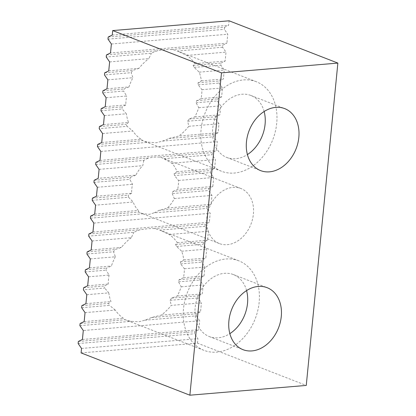 <?xml version="1.0" encoding="UTF-8"?>
<svg xmlns="http://www.w3.org/2000/svg" width="416" height="416" viewBox="0 0 416 416"><rect width="100%" height="100%" fill="white"/><g stroke="black" fill="none" stroke-linecap="round" stroke-linejoin="round"><path stroke-width="0.31" stroke-dasharray="2.08 1.56" d="M264.144 111.514A33.254 25.173 111.2 0 0 250.942 95.488A33.254 25.173 111.2 0 0 242.055 94.25A33.254 25.173 111.2 0 0 213.673 122.964A33.254 25.173 111.2 0 0 226.845 157.477A33.254 25.173 111.2 0 0 235.732 158.714A33.254 25.173 111.2 0 0 247.4 154.575M101.728 142.496L140.967 139.199L142.849 140.681A48.032 36.364 111.2 0 0 148.897 142.246L156.38 142.74L162.386 141.112A48.032 36.364 111.2 0 0 168.844 138.497L178.875 136.016L218.109 132.725L218.988 123.77L215.587 118.888L215.795 116.797L219.866 114.816L220.745 105.862L217.344 100.979L217.547 98.888L221.624 96.907L222.498 87.953L219.102 83.07L219.305 80.98L223.376 78.998L224.255 70.044L220.854 65.161L221.062 63.071L225.134 61.095L226.013 52.14L222.612 47.252L222.815 45.167L226.892 43.186L110.505 52.957M256.298 81.713A48.032 36.364 111.2 0 0 243.459 79.924A48.032 36.364 111.2 0 0 202.467 121.404A48.032 36.364 111.2 0 0 221.489 171.252A48.032 36.364 111.2 0 0 234.328 173.046A48.032 36.364 111.2 0 0 275.324 131.56A48.032 36.364 111.2 0 0 256.298 81.713L177.419 51.048L186.774 55.432A48.032 36.364 -68.8 0 1 194.917 63.627L193.149 65.416A48.032 36.364 111.2 0 1 194.142 67.402L199.233 72.15A48.032 36.364 -68.8 0 1 201.401 80.844L198.058 82.763A48.032 36.364 111.2 0 1 198.182 84.828L201.958 89.679A48.032 36.364 -68.8 0 1 201.079 98.634L196.633 100.646A48.032 36.364 111.2 0 1 196.097 102.762L198.77 107.708A48.032 36.364 -68.8 0 1 194.839 116.917L189.077 119.038A48.032 36.364 111.2 0 1 187.673 121.228L188.77 126.308A48.032 36.364 -68.8 0 1 178.875 136.016M222.612 47.252L177.419 51.048A48.032 36.364 111.2 0 0 171.371 49.483L165.511 49.618L157.882 50.617A48.032 36.364 111.2 0 0 151.424 53.232L106.231 57.023M246.584 290.592A33.254 25.173 111.2 0 0 233.386 274.565A33.254 25.173 111.2 0 0 224.494 273.328A33.254 25.173 111.2 0 0 196.118 302.047A33.254 25.173 111.2 0 0 209.284 336.554A33.254 25.173 111.2 0 0 218.176 337.797A33.254 25.173 111.2 0 0 229.845 333.653M85.046 312.619L115.263 310.081A48.032 36.364 111.2 0 0 123.406 318.282L125.289 319.758A48.032 36.364 111.2 0 0 131.336 321.324L138.824 321.818L144.83 320.19A48.032 36.364 111.2 0 0 151.284 317.58L161.314 315.099A48.032 36.364 111.2 0 0 171.21 305.386L201.427 302.848L198.032 297.965L198.234 295.875L202.306 293.894L203.185 284.939L199.784 280.056L199.992 277.966L204.064 275.985L204.942 267.03L201.542 262.148L201.744 260.057L205.821 258.081L206.695 249.127L203.299 244.239L203.502 242.154L207.574 240.172L208.452 231.218L205.052 226.33L205.26 224.245L209.331 222.264L210.21 213.309L206.809 208.426L207.012 206.336L211.089 204.355L211.962 195.4L208.567 190.518L208.77 188.427L172.952 191.433A29.562 22.376 -68.8 0 1 172.188 193.57L208.567 190.518M238.742 260.79A48.032 36.364 111.2 0 0 225.904 259.002A48.032 36.364 111.2 0 0 184.907 300.482A48.032 36.364 111.2 0 0 203.934 350.329A48.032 36.364 111.2 0 0 216.772 352.123A48.032 36.364 111.2 0 0 257.764 310.638A48.032 36.364 111.2 0 0 238.742 260.79L159.858 230.126L169.213 234.51A48.032 36.364 111.2 0 1 177.356 242.71L175.588 244.494A48.032 36.364 111.2 0 1 176.582 246.485L181.672 251.228A48.032 36.364 111.2 0 1 183.846 259.922L180.497 261.841A48.032 36.364 111.2 0 1 180.627 263.905L184.397 268.757A48.032 36.364 111.2 0 1 183.518 277.711L179.072 279.724A48.032 36.364 111.2 0 1 178.537 281.84L181.21 286.785A48.032 36.364 111.2 0 1 177.284 295.994L171.522 298.116A48.032 36.364 111.2 0 1 170.118 300.305L171.21 305.386M205.052 226.33L159.858 230.126A48.032 36.364 111.2 0 0 153.811 228.561L147.956 228.701L140.322 229.694A48.032 36.364 111.2 0 0 133.864 232.31L88.67 236.106M90.428 218.197L143.338 213.751L149.36 214.37L153.899 212.867L206.809 208.426M172.188 193.57L174.335 198.562A29.562 22.376 -68.8 0 1 167.424 208.021L158.917 210.376A29.562 22.376 -68.8 0 1 153.899 212.867M172.952 191.433L177.642 189.405L212.841 186.446L208.77 188.427M95.898 162.386L148.814 157.94L154.976 157.066L159.37 157.056A29.562 22.376 -68.8 0 1 162.063 157.851A29.562 22.376 -68.8 0 1 163.982 158.74L171.813 163.254A29.562 22.376 111.2 0 1 176.966 171.699L174.148 173.576A29.562 22.376 -68.8 0 1 174.502 175.614L178.521 180.45A29.562 22.376 -68.8 0 1 177.642 189.405M232.924 187.372A29.562 22.376 -68.8 0 1 240.828 188.469A29.562 22.376 -68.8 0 1 252.533 219.149A29.562 22.376 -68.8 0 1 227.308 244.676A29.562 22.376 -68.8 0 1 219.404 243.573A29.562 22.376 -68.8 0 1 207.698 212.898A29.562 22.376 -68.8 0 1 232.924 187.372M171.371 49.483L222.815 45.167M106.434 54.938L157.882 50.617M109.632 61.911L148.866 58.614L151.424 53.232M186.774 55.432L226.013 52.14M194.917 63.627L225.134 61.095M108.753 70.866L138.97 68.328A48.032 36.364 -68.8 0 1 148.866 58.614M138.97 68.328L132.595 70.502A48.032 36.364 111.2 0 0 131.191 72.691L104.473 74.932M104.681 72.847L132.595 70.502M193.149 65.416L221.062 63.071M194.142 67.402L220.854 65.161M107.874 79.82L132.896 77.719L131.191 72.691M199.233 72.15L224.255 70.044M201.401 80.844L223.376 78.998M106.995 88.774L128.97 86.928A48.032 36.364 -68.8 0 1 132.896 77.719M128.97 86.928L124.171 88.967A48.032 36.364 111.2 0 0 123.635 91.083L102.721 92.841M102.924 90.75L124.171 88.967M198.058 82.763L219.305 80.98M198.182 84.828L219.102 83.07M106.116 97.724L126.662 96.002L123.635 91.083M201.958 89.679L222.498 87.953M201.079 98.634L221.624 96.907M105.238 106.678L125.783 104.957A48.032 36.364 -68.8 0 1 126.662 96.002M125.783 104.957L122.086 106.902A48.032 36.364 111.2 0 0 122.21 108.966L100.963 110.75M101.166 108.659L122.086 106.902M196.633 100.646L217.547 98.888M196.097 102.762L217.344 100.979M104.364 115.632L126.339 113.786L122.21 108.966M198.77 107.708L220.745 105.862M194.839 116.917L219.866 114.816M103.485 124.587L128.508 122.486A48.032 36.364 -68.8 0 1 126.339 113.786M128.508 122.486L126.126 124.327A48.032 36.364 111.2 0 0 127.119 126.313L99.206 128.658M99.414 126.568L126.126 124.327M189.077 119.038L215.795 116.797M187.673 121.228L215.587 118.888M102.606 133.541L132.824 131.004L127.119 126.313M188.77 126.308L218.988 123.77M140.967 139.199A48.032 36.364 -68.8 0 1 132.824 131.004M221.489 171.252L142.792 140.66L97.656 144.477M168.844 138.497L214.037 134.706L218.109 132.725M214.037 134.706L213.834 136.791L217.23 141.679L216.356 150.634L212.28 152.615L212.077 154.7L215.478 159.588L214.599 168.537L210.527 170.518L210.319 172.609L174.502 175.614M162.386 141.112L213.834 136.791M97.453 146.567L148.897 142.246M100.849 151.45L217.23 141.679M153.811 228.561L205.26 224.245M88.878 234.016L140.322 229.694M92.95 232.034L209.331 222.264M92.071 240.989L131.31 237.692L133.864 232.31M169.213 234.51L208.452 231.218M177.356 242.71L207.574 240.172M131.31 237.692A48.032 36.364 111.2 0 0 121.41 247.406L115.034 249.579A48.032 36.364 111.2 0 0 113.63 251.768L86.918 254.01M91.192 249.943L121.41 247.406M87.121 251.924L115.034 249.579M175.588 244.494L203.502 242.154M176.582 246.485L203.299 244.239M90.314 258.898L115.341 256.797L113.63 251.768M181.672 251.228L206.695 249.127M183.846 259.922L205.821 258.081M115.341 256.797A48.032 36.364 111.2 0 0 111.41 266.006L106.616 268.044A48.032 36.364 111.2 0 0 106.075 270.166L85.16 271.918M89.435 267.852L111.41 266.006M85.363 269.833L106.616 268.044M180.497 261.841L201.744 260.057M180.627 263.905L201.542 262.148M88.561 276.806L109.101 275.08L106.075 270.166M184.397 268.757L204.942 267.03M183.518 277.711L204.064 275.985M109.101 275.08A48.032 36.364 111.2 0 0 108.222 284.034L104.525 285.984A48.032 36.364 111.2 0 0 104.655 288.044L83.403 289.827M87.682 285.761L108.222 284.034M83.611 287.737L104.525 285.984M179.072 279.724L199.992 277.966M178.537 281.84L199.784 280.056M86.804 294.71L108.779 292.869L104.655 288.044M181.21 286.785L203.185 284.939M177.284 295.994L202.306 293.894M108.779 292.869A48.032 36.364 111.2 0 0 110.952 301.564L108.566 303.404A48.032 36.364 111.2 0 0 109.564 305.391L81.65 307.736M85.925 303.664L110.952 301.564M81.853 305.646L108.566 303.404M171.522 298.116L198.234 295.875M170.118 300.305L198.032 297.965M115.263 310.081L109.564 305.391M161.314 315.099L200.554 311.802L201.427 302.848M84.167 321.573L123.406 318.282M203.934 350.329L125.232 319.738L80.096 323.554M151.284 317.58L196.477 313.784L200.554 311.802M144.83 320.19L196.274 315.874L196.477 313.784M79.893 325.645L131.336 321.324M196.274 315.874L199.675 320.757L83.294 330.528M95.696 164.471L143.79 160.436A29.562 22.376 -68.8 0 1 148.814 157.94M143.79 160.436L142.756 165.693A29.562 22.376 111.2 0 0 135.845 175.152L98.218 178.313M99.096 169.359L142.756 165.693M94.146 180.289L130.52 177.237L135.845 175.152M93.938 182.38L129.761 179.374A29.562 22.376 -68.8 0 1 130.52 177.237M178.521 180.45L213.72 177.492L210.319 172.609M96.46 196.217L131.659 193.263A29.562 22.376 -68.8 0 1 132.538 184.309L129.761 179.374M97.339 187.268L132.538 184.309M92.186 200.288L128.56 197.236A29.562 22.376 -68.8 0 1 128.206 195.192L92.388 198.198M128.56 197.236L133.214 202.015L95.581 205.171M94.702 214.126L138.367 210.46A29.562 22.376 -68.8 0 1 133.214 202.015M90.631 216.107L138.731 212.072L138.367 210.46M143.338 213.751A29.562 22.376 -68.8 0 1 140.644 212.956A29.562 22.376 -68.8 0 1 138.731 212.072M81.099 352.914L197.48 343.143L306.259 385.429M197.48 343.143L197.917 338.666L194.516 333.778L194.724 331.692L198.796 329.711L199.675 320.757M212.841 186.446L213.72 177.492M108.191 37.029L224.572 27.258L224.37 29.344L227.765 34.232L226.892 43.186M224.572 27.258L228.644 25.277L229.086 20.8M112.263 35.048L228.644 25.277M107.988 39.12L224.37 29.344M111.384 44.002L227.765 34.232M99.97 160.404L216.356 150.634M159.37 157.056L212.28 152.615M163.982 158.74L212.077 154.7M171.813 163.254L215.478 159.588M176.966 171.699L214.599 168.537M174.148 173.576L210.527 170.518M131.659 193.263L128.206 195.192M174.335 198.562L211.962 195.4M167.424 208.021L211.089 204.355M158.917 210.376L207.012 206.336M93.829 223.08L210.21 213.309M82.415 339.482L198.796 329.711M78.343 341.463L194.724 331.692M78.135 343.548L194.516 333.778M81.536 348.436L197.917 338.666M250.942 95.488L284.7 108.607M233.386 274.565L267.14 287.69M240.828 188.469L162.063 157.851M219.404 243.573L140.644 212.956M209.284 336.554L243.043 349.679M226.845 157.477L260.598 170.602"/><path stroke-width="0.62" d="M269.49 171.839A33.254 25.173 111.2 0 0 297.866 143.12A33.254 25.173 111.2 0 0 284.7 108.607A33.254 25.173 111.2 0 0 275.808 107.37A33.254 25.173 111.2 0 0 247.432 136.089A33.254 25.173 111.2 0 0 260.598 170.602A33.254 25.173 111.2 0 0 269.49 171.839M247.4 154.575A33.254 25.173 111.2 0 0 264.144 111.514M251.93 350.917A33.254 25.173 111.2 0 0 280.311 322.197A33.254 25.173 111.2 0 0 267.14 287.69A33.254 25.173 111.2 0 0 258.253 286.447A33.254 25.173 111.2 0 0 229.871 315.167A33.254 25.173 111.2 0 0 243.043 349.679A33.254 25.173 111.2 0 0 251.93 350.917M229.845 333.653A33.254 25.173 111.2 0 0 246.584 290.592M221.484 72.857L337.865 63.086L306.259 385.429L189.878 395.2L221.484 72.857L112.705 30.571L229.086 20.8L337.865 63.086M189.878 395.2L81.099 352.914L81.536 348.436L78.135 343.548L78.343 341.463L82.415 339.482L83.294 330.528L79.893 325.645L80.096 323.554L84.167 321.573L85.046 312.619L81.65 307.736L81.853 305.646L85.925 303.664L86.804 294.71L83.403 289.827L83.611 287.737L87.682 285.761L88.561 276.806L85.16 271.918L85.363 269.833L89.435 267.852L90.314 258.898L86.918 254.01L87.121 251.924L91.192 249.943L92.071 240.989L88.67 236.106L88.878 234.016L92.95 232.034L93.829 223.08L90.428 218.197L90.631 216.107L94.702 214.126L95.581 205.171L92.186 200.288L92.388 198.198L96.46 196.217L97.339 187.268L93.938 182.38L94.146 180.289L98.218 178.313L99.096 169.359L95.696 164.471L95.898 162.386L99.97 160.404L100.849 151.45L97.453 146.567L97.656 144.477L101.728 142.496L102.606 133.541L99.206 128.658L99.414 126.568L103.485 124.587L104.364 115.632L100.963 110.75L101.166 108.659L105.238 106.678L106.116 97.724L102.721 92.841L102.924 90.75L106.995 88.774L107.874 79.82L104.473 74.932L104.681 72.847L108.753 70.866L109.632 61.911L106.231 57.023L106.434 54.938L110.505 52.957L111.384 44.002L107.988 39.12L108.191 37.029L112.263 35.048L112.705 30.571"/></g></svg>
